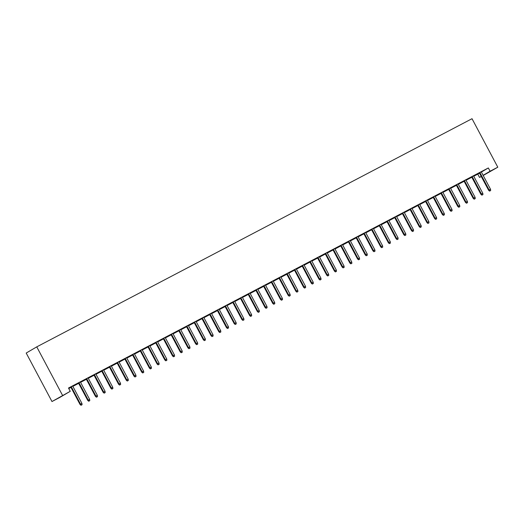 <?xml version="1.0" encoding="UTF-8"?>
<svg xmlns="http://www.w3.org/2000/svg" width="524" height="524" viewBox="0 0 524 524"><rect width="100%" height="100%" fill="white"/><g stroke="black" fill="none" stroke-linecap="round" stroke-linejoin="round"><path stroke-width="0.79" d="M68.768 388.533L70.956 387.387M72.869 386.385L78.665 383.345M80.578 382.343L86.375 379.304M88.287 378.302L94.078 375.263M95.997 374.26L101.787 371.221M103.706 370.219L109.496 367.186M111.415 366.178L117.206 363.145M119.125 362.136L124.915 359.104M126.834 358.095L132.624 355.062M134.544 354.054L140.334 351.021M142.253 350.012L148.043 346.98M149.962 345.978L155.752 342.938M157.672 341.936L163.462 338.897M165.374 337.895L171.171 334.856M173.084 333.853L178.881 330.814M180.793 329.812L186.59 326.773M188.502 325.771L194.299 322.732M196.212 321.729L202.009 318.69M203.921 317.688L209.718 314.649M211.631 313.647L217.427 310.608M219.34 309.605L225.137 306.566M227.049 305.564L232.846 302.525M234.759 301.523L240.555 298.483M242.468 297.481L248.265 294.442M250.177 293.44L255.974 290.401M257.887 289.399L263.683 286.359M265.596 285.357L271.393 282.318M273.305 281.316L279.102 278.277M281.015 277.275L286.811 274.235M288.724 273.233L294.521 270.194M296.433 269.192L302.23 266.159M304.143 265.151L309.939 262.118M311.852 261.109L317.649 258.077M319.561 257.068L325.358 254.035M327.271 253.027L333.067 249.994M334.98 248.985L340.777 245.953M342.689 244.95L348.486 241.911M350.399 240.909L356.196 237.87M358.108 236.868L363.898 233.828M365.817 232.826L371.608 229.787M373.527 228.785L379.317 225.746M381.236 224.744L387.026 221.704M388.946 220.702L394.736 217.663M396.655 216.661L402.445 213.622M404.364 212.62L410.154 209.58M412.074 208.578L417.864 205.539M419.783 204.537L425.573 201.498M427.492 200.496L433.283 197.456M435.195 196.454L440.992 193.415M442.904 192.413L448.701 189.374M450.614 188.371L456.411 185.332M458.323 184.33L464.12 181.291M466.033 180.289L471.829 177.25M473.742 176.247L477.783 174.132L479.532 177.42L481.242 176.418M59.69 397.493L51.981 401.535L26.2 353.045L36.759 346.868L472.019 118.706L497.8 167.195L490.091 171.237L488.342 167.955L68.5 388.029L70.249 391.317L59.69 397.493M497.8 167.195L483.2 175.494M481.287 176.496L479.532 177.42M75.646 384.76L72.797 386.254M75.666 384.793L72.816 386.286M81.351 381.42L78.462 382.979M81.371 381.452L80.382 381.97M91.065 376.677L88.215 378.171M91.084 376.71L88.235 378.204M96.77 373.337L93.881 374.896M96.789 373.37L95.8 373.894M106.483 368.595L103.634 370.088M106.496 368.627L103.654 370.121M112.188 365.254L109.3 366.813M112.208 365.287L111.219 365.811M121.902 360.512L119.053 362.005M121.915 360.545L119.072 362.038M127.607 357.171L124.719 358.73M127.627 357.211L126.638 357.728M137.321 352.429L134.472 353.923M137.334 352.462L134.491 353.955M143.026 349.089L140.137 350.648M143.045 349.128L142.05 349.646M152.739 344.347L149.89 345.84M152.753 344.386L149.91 345.873M158.445 341.006L155.556 342.565M158.464 341.045L157.469 341.563M168.152 336.264L165.309 337.757M168.171 336.303L165.322 337.797M173.863 332.93L170.975 334.482M173.876 332.963L172.887 333.48M183.57 328.181L180.728 329.675M183.59 328.221L180.741 329.714M189.282 324.847L186.393 326.4M189.295 324.88L188.306 325.397M198.989 320.105L196.146 321.592M199.009 320.138L196.159 321.631M204.701 316.765L201.812 318.317M204.714 316.797L203.725 317.315M214.408 312.022L211.565 313.516M214.427 312.055L211.578 313.548M220.119 308.682L217.231 310.234M220.132 308.715L219.143 309.232M229.826 303.94L226.977 305.433M229.846 303.972L226.997 305.466M235.531 300.599L232.649 302.151M235.551 300.632L234.562 301.149M245.245 295.857L242.396 297.35M245.265 295.89L242.416 297.383M250.95 292.516L248.068 294.075M250.97 292.549L249.981 293.067M260.664 287.774L257.815 289.268M260.683 287.807L257.834 289.3M266.369 284.434L263.487 285.993M266.389 284.466L265.399 284.984M276.083 279.692L273.233 281.185M276.102 279.724L273.253 281.218M281.788 276.351L278.906 277.91M281.807 276.384L280.818 276.908M291.501 271.609L288.652 273.102M291.521 271.642L288.672 273.135M297.206 268.268L294.324 269.827M297.226 268.301L296.237 268.825M306.92 263.526L304.071 265.02M306.94 263.559L304.09 265.052M312.625 260.186L309.743 261.745M312.645 260.218L311.656 260.742M322.339 255.443L319.489 256.937M322.358 255.476L319.509 256.97M328.044 252.103L325.162 253.662M328.063 252.142L327.074 252.66M337.757 247.361L334.908 248.854M337.777 247.393L334.928 248.887M343.462 244.02L340.574 245.579M343.482 244.06L342.493 244.577M353.176 239.278L350.327 240.771M353.196 239.317L350.346 240.804M358.881 235.944L355.993 237.496M358.901 235.977L357.912 236.494M368.595 231.195L365.745 232.689M368.614 231.235L365.765 232.728M374.3 227.861L371.411 229.414M374.319 227.894L373.33 228.412M384.013 223.119L381.164 224.606M384.026 223.152L381.184 224.645M389.718 219.779L386.83 221.331M389.738 219.811L388.749 220.329M399.432 215.037L396.583 216.53M399.445 215.069L396.603 216.563M405.137 211.696L402.249 213.248M405.157 211.729L404.161 212.246M414.851 206.954L412.002 208.447M414.864 206.987L412.021 208.48M420.556 203.613L417.667 205.166M420.576 203.646L419.58 204.163M430.269 198.871L427.42 200.364M430.283 198.904L427.44 200.397M435.975 195.531L433.086 197.089M435.994 195.563L434.999 196.081M445.682 190.788L442.839 192.282M445.701 190.821L442.852 192.315M451.393 187.448L448.505 189.007M451.406 187.481L450.417 187.998M461.1 182.706L458.258 184.199M461.12 182.738L458.271 184.232M466.812 179.365L463.923 180.924M466.825 179.398L465.836 179.922M476.519 174.623L473.676 176.116M476.539 174.656L473.689 176.149M482.231 171.282L479.342 172.841M482.244 171.315L481.255 171.839M477.783 174.132L479.493 173.13M481.36 172.036L488.342 167.955M474.521 175.324L471.633 176.883M474.534 175.357L473.545 175.881M468.81 178.664L465.967 180.158M468.829 178.697L465.98 180.191M459.103 183.407L456.214 184.965M459.116 183.439L458.127 183.957M453.391 186.747L450.548 188.24M453.411 186.78L450.561 188.273M443.684 191.489L440.795 193.048M443.697 191.522L442.708 192.039M437.972 194.83L435.13 196.323M437.992 194.863L435.143 196.356M428.265 199.572L425.377 201.124M428.285 199.605L427.289 200.122M422.56 202.912L419.711 204.406M422.573 202.945L419.731 204.439M412.846 207.655L409.958 209.207M412.866 207.687L411.871 208.205M407.141 210.995L404.292 212.489M407.155 211.028L404.312 212.521M397.428 215.737L394.539 217.29M397.447 215.77L396.458 216.288M391.723 219.078L388.874 220.565M391.736 219.111L388.893 220.604M382.009 223.82L379.121 225.372M382.029 223.853L381.04 224.37M376.304 227.154L373.455 228.647M376.317 227.193L373.474 228.687M366.59 231.903L363.702 233.455M366.61 231.936L365.621 232.453M360.885 235.237L358.036 236.73M360.905 235.276L358.056 236.769M351.172 239.979L348.283 241.538M351.191 240.018L350.202 240.536M345.467 243.319L342.617 244.813M345.486 243.359L342.637 244.846M335.753 248.062L332.864 249.621M335.773 248.101L334.784 248.618M330.048 251.402L327.199 252.896M330.068 251.435L327.218 252.928M320.334 256.144L317.452 257.703M320.354 256.184L319.365 256.701M314.629 259.485L311.78 260.978M314.649 259.518L311.8 261.011M304.916 264.227L302.034 265.786M304.935 264.26L303.946 264.784M299.211 267.567L296.361 269.061M299.23 267.6L296.381 269.094M289.497 272.31L286.615 273.869M289.517 272.342L288.528 272.866M283.792 275.65L280.943 277.144M283.812 275.683L280.962 277.176M274.078 280.392L271.196 281.951M274.098 280.425L273.109 280.943M268.373 283.733L265.524 285.226M268.393 283.766L265.544 285.259M258.659 288.475L255.778 290.034M258.679 288.508L257.69 289.025M252.954 291.816L250.105 293.309M252.974 291.848L250.125 293.342M243.241 296.558L240.359 298.117M243.26 296.591L242.271 297.108M237.536 299.898L234.687 301.392M237.555 299.931L234.706 301.424M227.829 304.641L224.94 306.193M227.842 304.673L226.853 305.191M222.117 307.981L219.274 309.474M222.137 308.014L219.287 309.507M212.41 312.723L209.521 314.276M212.423 312.756L211.434 313.273M206.698 316.064L203.856 317.557M206.718 316.096L203.869 317.59M196.991 320.806L194.103 322.358M197.004 320.839L196.015 321.356M191.28 324.146L188.437 325.633M191.299 324.179L188.45 325.673M181.573 328.889L178.684 330.441M181.586 328.921L180.597 329.439M175.861 332.223L173.018 333.716M175.881 332.262L173.031 333.755M166.154 336.971L163.265 338.524M166.167 337.004L165.178 337.522M160.449 340.305L157.6 341.799M160.462 340.345L157.619 341.831M150.735 345.047L147.847 346.606M150.755 345.087L149.759 345.604M145.03 348.388L142.181 349.881M145.043 348.421L142.201 349.914M135.316 353.13L132.428 354.689M135.336 353.169L134.34 353.687M129.611 356.471L126.762 357.964M129.625 356.503L126.782 357.997M119.898 361.213L117.009 362.772M119.917 361.246L118.928 361.77M114.193 364.553L111.343 366.047M114.206 364.586L111.363 366.079M104.479 369.296L101.591 370.854M104.499 369.328L103.51 369.852M98.774 372.636L95.925 374.129M98.794 372.669L95.944 374.162M89.06 377.378L86.172 378.937M89.08 377.411L88.091 377.935M83.355 380.719L80.506 382.212M83.375 380.751L80.526 382.245M73.642 385.461L70.753 387.02M73.661 385.494L72.672 386.011M51.981 401.535L70.249 391.317M62.539 395.358L36.759 346.868M483.108 175.324L490.091 171.237M479.322 172.809L488.61 190.278L489.128 189.976L479.853 172.527M489.888 190.952L490.661 190.546L489.888 190.952L489.128 189.976L490.516 189.249L481.235 171.8M488.61 190.278L489.606 191.116M490.661 190.546L490.516 189.249M471.613 176.85L480.901 194.319L481.418 194.018L472.144 176.568M482.178 194.987L482.951 194.587L482.178 194.987L481.418 194.018L482.807 193.291L473.526 175.841M480.901 194.319L481.897 195.157M482.951 194.587L482.807 193.291M463.904 180.891L473.192 198.36L473.709 198.059L464.434 180.61M474.469 199.028L475.242 198.629L474.469 199.028L473.709 198.059L475.098 197.332L465.816 179.883M473.192 198.36L474.187 199.199M475.242 198.629L475.098 197.332M456.194 184.926L465.482 202.402L466 202.1L456.725 184.651M466.76 203.07L467.532 202.67L466.76 203.07L466 202.1L467.388 201.373L458.114 183.924M465.482 202.402L466.478 203.24M467.532 202.67L467.388 201.373M448.485 188.968L457.773 206.443L458.29 206.142L449.016 188.692M459.05 207.111L459.823 206.711L459.05 207.111L458.29 206.142L459.679 205.415L450.404 187.965M457.773 206.443L458.769 207.281M459.823 206.711L459.679 205.415M440.776 193.009L450.064 210.484L450.581 210.183L441.306 192.734M451.341 211.152L452.114 210.753L451.341 211.152L450.581 210.183L451.97 209.456L442.695 192.007M450.064 210.484L451.059 211.323M452.114 210.753L451.97 209.456M433.066 197.05L442.361 214.526L442.872 214.224L433.597 196.775M443.631 215.194L444.404 214.794L443.631 215.194L442.872 214.224L444.26 213.497L434.986 196.048M442.361 214.526L443.35 215.364M444.404 214.794L444.26 213.497M425.357 201.092L434.651 218.56L435.162 218.266L425.888 200.816M435.922 219.235L436.695 218.836L435.922 219.235L435.162 218.266L436.551 217.539L427.276 200.089M434.651 218.56L435.641 219.405M436.695 218.836L436.551 217.539M417.648 205.133L426.942 222.602L427.453 222.307L418.178 204.858M428.213 223.276L428.986 222.87L428.213 223.276L427.453 222.307L428.842 221.573L419.567 204.131M426.942 222.602L427.931 223.447M428.986 222.87L428.842 221.573M409.938 209.174L419.233 226.643L419.744 226.342L410.469 208.899M420.503 227.318L421.276 226.912L420.503 227.318L419.744 226.342L421.132 225.615L411.857 208.172M419.233 226.643L420.222 227.488M421.276 226.912L421.132 225.615M402.229 213.216L411.523 230.684L412.034 230.383L402.76 212.941M412.794 231.359L413.567 230.953L412.794 231.359L412.034 230.383L413.423 229.656L404.148 212.213M411.523 230.684L412.512 231.529M413.567 230.953L413.423 229.656M394.52 217.257L403.814 234.726L404.325 234.424L395.05 216.982M405.085 235.4L405.858 234.994L405.085 235.4L404.325 234.424L405.714 233.697L396.439 216.255M403.814 234.726L404.803 235.571M405.858 234.994L405.714 233.697M386.817 221.298L396.105 238.767L396.616 238.466L387.341 221.023M397.375 239.442L398.148 239.036L397.375 239.442L396.616 238.466L398.004 237.739L388.729 220.296M396.105 238.767L397.094 239.612M398.148 239.036L398.004 237.739M379.107 225.34L388.395 242.809L388.906 242.507L379.631 225.065M389.673 243.483L390.439 243.077L389.673 243.483L388.906 242.507L390.295 241.78L381.02 224.338M388.395 242.809L389.384 243.647M390.439 243.077L390.295 241.78M371.398 229.381L380.686 246.85L381.197 246.549L371.922 229.106M381.963 247.524L382.73 247.118L381.963 247.524L381.197 246.549L382.586 245.822L373.311 228.379M380.686 246.85L381.675 247.688M382.73 247.118L382.586 245.822M363.689 233.422L372.977 250.891L373.488 250.59L364.213 233.147M374.254 251.566L375.02 251.16L374.254 251.566L373.488 250.59L374.876 249.863L365.601 232.42M372.977 250.891L373.966 251.73M375.02 251.16L374.876 249.863M355.979 237.464L365.267 254.933L365.778 254.631L356.503 237.189M366.545 255.607L367.311 255.201L366.545 255.607L365.778 254.631L367.167 253.904L357.892 236.462M365.267 254.933L366.256 255.771M367.311 255.201L367.167 253.904M348.27 241.505L357.558 258.974L358.069 258.673L348.794 241.23M358.835 259.649L359.602 259.242L358.835 259.649L358.069 258.673L359.457 257.946L350.183 240.503M357.558 258.974L358.547 259.812M359.602 259.242L359.457 257.946M340.561 245.546L349.849 263.015L350.36 262.714L341.085 245.271M351.126 263.69L351.892 263.284L351.126 263.69L350.36 262.714L351.748 261.987L342.473 244.544M349.849 263.015L350.838 263.854M351.892 263.284L351.748 261.987M332.851 249.588L342.139 267.057L342.65 266.755L333.375 249.313M343.416 267.731L344.183 267.325L343.416 267.731L342.65 266.755L344.039 266.028L334.764 248.586M342.139 267.057L343.128 267.895M344.183 267.325L344.039 266.028M325.142 253.629L334.43 271.098L334.941 270.797L325.666 253.354M335.707 271.773L336.474 271.367L335.707 271.773L334.941 270.797L336.329 270.07L327.055 252.627M334.43 271.098L335.419 271.936M336.474 271.367L336.329 270.07M317.433 257.67L326.721 275.139L327.231 274.838L317.957 257.395M327.998 275.814L328.764 275.408L327.998 275.814L327.231 274.838L328.62 274.111L319.345 256.668M326.721 275.139L327.71 275.978M328.764 275.408L328.62 274.111M309.723 261.712L319.011 279.181L319.522 278.879L310.247 261.437M320.288 279.855L321.055 279.449L320.288 279.855L319.522 278.879L320.911 278.152L311.636 260.71M319.011 279.181L320 280.019M321.055 279.449L320.911 278.152M302.014 265.753L311.302 283.222L311.813 282.921L302.538 265.478M312.579 283.897L313.345 283.491L312.579 283.897L311.813 282.921L313.201 282.194L303.927 264.744M311.302 283.222L312.291 284.06M313.345 283.491L313.201 282.194M294.305 269.794L303.593 287.263L304.103 286.962L294.829 269.513M304.87 287.938L305.643 287.532L304.87 287.938L304.103 286.962L305.492 286.235L296.217 268.786M303.593 287.263L304.582 288.102M305.643 287.532L305.492 286.235M286.595 273.836L295.883 291.305L296.394 291.003L287.119 273.554M297.16 291.973L297.933 291.573L297.16 291.973L296.394 291.003L297.783 290.276L288.508 272.827M295.883 291.305L296.872 292.143M297.933 291.573L297.783 290.276M278.886 277.877L288.174 295.346L288.685 295.045L279.41 277.596M289.451 296.014L290.224 295.615L289.451 296.014L288.685 295.045L290.073 294.318L280.798 276.868M288.174 295.346L289.163 296.184M290.224 295.615L290.073 294.318M271.177 281.912L280.464 299.387L280.982 299.086L271.701 281.637M281.742 300.056L282.515 299.656L281.742 300.056L280.982 299.086L282.364 298.359L273.089 280.91M280.464 299.387L281.454 300.226M282.515 299.656L282.364 298.359M263.467 285.953L272.755 303.429L273.273 303.127L263.991 285.678M274.032 304.097L274.805 303.697L274.032 304.097L273.273 303.127L274.655 302.4L265.38 284.951M272.755 303.429L273.744 304.267M274.805 303.697L274.655 302.4M255.758 289.995L265.046 307.47L265.563 307.169L256.282 289.72M266.323 308.138L267.096 307.739L266.323 308.138L265.563 307.169L266.945 306.442L257.67 288.993M265.046 307.47L266.035 308.308M267.096 307.739L266.945 306.442M248.048 294.036L257.336 311.511L257.854 311.21L248.573 293.761M258.614 312.18L259.387 311.78L258.614 312.18L257.854 311.21L259.236 310.483L249.961 293.034M257.336 311.511L258.325 312.35M259.387 311.78L259.236 310.483M240.339 298.077L249.627 315.553L250.144 315.252L240.863 297.802M250.904 316.221L251.677 315.821L250.904 316.221L250.144 315.252L251.527 314.524L242.252 297.075M249.627 315.553L250.616 316.391M251.677 315.821L251.527 314.524M232.63 302.119L241.918 319.588L242.435 319.293L233.154 301.844M243.195 320.262L243.968 319.863L243.195 320.262L242.435 319.293L243.824 318.566L234.542 301.117M241.918 319.588L242.907 320.433M243.968 319.863L243.824 318.566M224.92 306.16L234.208 323.629L234.726 323.334L225.451 305.885M235.486 324.304L236.258 323.898L235.486 324.304L234.726 323.334L236.114 322.601L226.833 305.158M234.208 323.629L235.204 324.474M236.258 323.898L236.114 322.601M217.211 310.201L226.499 327.67L227.016 327.369L217.742 309.926M227.776 328.345L228.549 327.939L227.776 328.345L227.016 327.369L228.405 326.642L219.124 309.199M226.499 327.67L227.495 328.515M228.549 327.939L228.405 326.642M209.502 314.243L218.79 331.712L219.307 331.41L210.032 313.968M220.067 332.386L220.84 331.98L220.067 332.386L219.307 331.41L220.696 330.683L211.414 313.241M218.79 331.712L219.785 332.557M220.84 331.98L220.696 330.683M201.792 318.284L211.08 335.753L211.598 335.452L202.323 318.009M212.358 336.428L213.13 336.022L212.358 336.428L211.598 335.452L212.986 334.725L203.705 317.282M211.08 335.753L212.076 336.598M213.13 336.022L212.986 334.725M194.083 322.326L203.371 339.794L203.888 339.493L194.614 322.05M204.648 340.469L205.421 340.063L204.648 340.469L203.888 339.493L205.277 338.766L195.996 321.323M203.371 339.794L204.367 340.639M205.421 340.063L205.277 338.766M186.374 326.367L195.662 343.836L196.179 343.534L186.904 326.092M196.939 344.51L197.712 344.104L196.939 344.51L196.179 343.534L197.568 342.807L188.293 325.365M195.662 343.836L196.657 344.674M197.712 344.104L197.568 342.807M178.664 330.408L187.952 347.877L188.47 347.576L179.195 330.133M189.23 348.552L190.002 348.146L189.23 348.552L188.47 347.576L189.858 346.849L180.583 329.406M187.952 347.877L188.948 348.715M190.002 348.146L189.858 346.849M170.955 334.45L180.243 351.918L180.76 351.617L171.486 334.174M181.52 352.593L182.293 352.187L181.52 352.593L180.76 351.617L182.149 350.89L172.874 333.447M180.243 351.918L181.238 352.757M182.293 352.187L182.149 350.89M163.246 338.491L172.54 355.96L173.051 355.658L163.776 338.216M173.811 356.634L174.584 356.228L173.811 356.634L173.051 355.658L174.44 354.931L165.165 337.489M172.54 355.96L173.529 356.798M174.584 356.228L174.44 354.931M155.536 342.532L164.831 360.001L165.342 359.7L156.067 342.257M166.101 360.676L166.874 360.27L166.101 360.676L165.342 359.7L166.73 358.973L157.455 341.53M164.831 360.001L165.82 360.839M166.874 360.27L166.73 358.973M147.827 346.574L157.121 364.042L157.632 363.741L148.358 346.299M158.392 364.717L159.165 364.311L158.392 364.717L157.632 363.741L159.021 363.014L149.746 345.571M157.121 364.042L158.11 364.881M159.165 364.311L159.021 363.014M140.118 350.615L149.412 368.084L149.923 367.783L140.648 350.34M150.683 368.758L151.456 368.352L150.683 368.758L149.923 367.783L151.312 367.055L142.037 349.613M149.412 368.084L150.401 368.922M151.456 368.352L151.312 367.055M132.408 354.656L141.703 372.125L142.214 371.824L132.939 354.381M142.973 372.8L143.746 372.394L142.973 372.8L142.214 371.824L143.602 371.097L134.327 353.654M141.703 372.125L142.692 372.964M143.746 372.394L143.602 371.097M124.699 358.698L133.993 376.166L134.504 375.865L125.229 358.423M135.264 376.841L136.037 376.435L135.264 376.841L134.504 375.865L135.893 375.138L126.618 357.696M133.993 376.166L134.982 377.005M136.037 376.435L135.893 375.138M116.996 362.739L126.284 380.208L126.795 379.907L117.52 362.464M127.555 380.882L128.328 380.476L127.555 380.882L126.795 379.907L128.184 379.18L118.909 361.737M126.284 380.208L127.273 381.046M128.328 380.476L128.184 379.18M109.287 366.78L118.575 384.249L119.086 383.948L109.811 366.505M119.852 384.924L120.618 384.518L119.852 384.924L119.086 383.948L120.474 383.221L111.199 365.772M118.575 384.249L119.564 385.088M120.618 384.518L120.474 383.221M101.577 370.822L110.865 388.291L111.376 387.989L102.101 370.54M112.143 388.965L112.909 388.559L112.143 388.965L111.376 387.989L112.765 387.262L103.49 369.813M110.865 388.291L111.854 389.129M112.909 388.559L112.765 387.262M93.868 374.863L103.156 392.332L103.667 392.031L94.392 374.581M104.433 393L105.2 392.6L104.433 393L103.667 392.031L105.055 391.304L95.781 373.854M103.156 392.332L104.145 393.17M105.2 392.6L105.055 391.304M86.159 378.904L95.447 396.373L95.958 396.072L86.683 378.623M96.724 397.041L97.49 396.642L96.724 397.041L95.958 396.072L97.346 395.345L88.071 377.896M95.447 396.373L96.436 397.212M97.49 396.642L97.346 395.345M78.449 382.939L87.737 400.415L88.248 400.113L78.973 382.664M89.015 401.083L89.781 400.683L89.015 401.083L88.248 400.113L89.637 399.386L80.362 381.937M87.737 400.415L88.726 401.253M89.781 400.683L89.637 399.386M70.74 386.981L80.028 404.456L80.539 404.155L71.264 386.705M81.305 405.124L82.072 404.724L81.305 405.124L80.539 404.155L81.927 403.428L72.653 385.978M80.028 404.456L81.017 405.294M82.072 404.724L81.927 403.428"/></g></svg>
